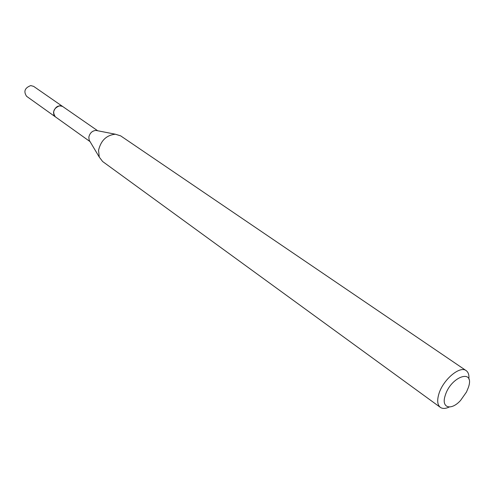 <?xml version="1.0" encoding="UTF-8"?>
<svg xmlns="http://www.w3.org/2000/svg" width="494" height="494" viewBox="0 0 494 494"><rect width="100%" height="100%" fill="white"/><g stroke="black" fill="none" stroke-linecap="round" stroke-linejoin="round"><path stroke-width="0.74" d="M90.062 141.624L55.106 116.646L53.858 114.88L53.525 112.157C55.186 106.784 58.236 104.895 62.682 106.494L62.911 106.655M89.908 141.364L89.148 140.092L88.827 137.202C89.797 133.059 92.174 130.799 95.947 130.422L97.398 130.706M449.225 407.031C445.514 408.766 442.55 408.878 440.339 407.365L102.616 161.507L99.269 157.086L98.553 150.293C100.906 140.494 106.506 135.134 115.361 134.207L120.66 135.862L466.175 370.636C468.349 372.204 469.244 375.032 468.868 379.114M440.339 407.365C437.48 405.049 436.955 400.708 438.752 394.342C442.661 380.077 459.852 365.369 466.175 370.636M468.386 387.45L466.49 392.014L460.569 400.436C451.207 410.891 441.025 408.124 445.143 395.737C450.689 376.329 475.16 368.061 468.386 387.45M55.612 117.029L26.608 96.318C23.391 91.489 24.768 87.907 30.733 85.586L33.617 86.357L97.701 130.768M55.371 116.868C52.16 111.928 53.618 108.217 59.743 105.728L62.682 106.482M89.148 140.092L99.269 157.086M95.947 130.422L115.361 134.207"/></g></svg>
